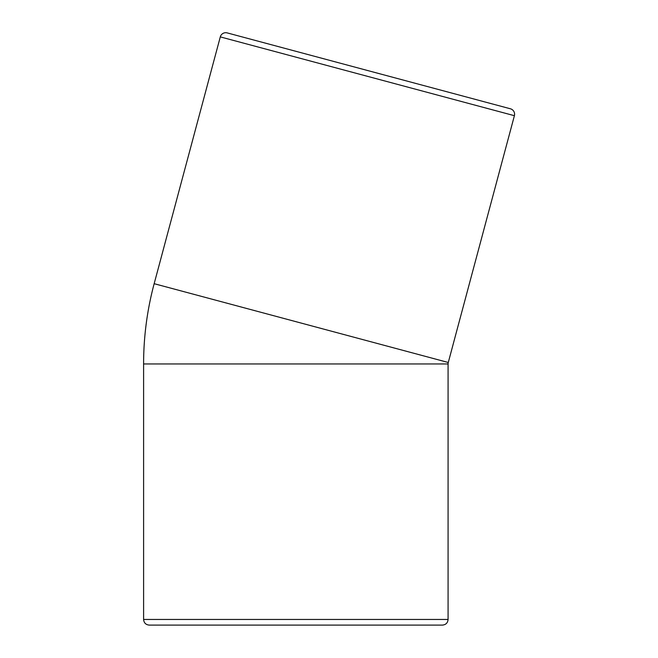 <?xml version="1.0" encoding="UTF-8"?>
<svg xmlns="http://www.w3.org/2000/svg" width="658" height="658" viewBox="0 0 658 658"><rect width="100%" height="100%" fill="white"/><g stroke="black" fill="none" stroke-linecap="round" stroke-linejoin="round"><path stroke-width="0.99" d="M415.659 625.1L442.439 625.1C445.869 624.763 447.744 622.879 448.082 619.458L143.6 619.458L143.6 363.956A310.124 310.124 0 0 1 154.161 283.688L220.29 36.889A5.642 5.642 0 0 1 227.199 32.9L510.419 108.784A5.642 5.642 0 0 1 514.4 115.693L220.29 36.889M143.6 363.956L448.082 363.956A5.642 5.642 0 0 1 448.271 362.492L514.4 115.693M413.742 625.1L411.678 625.1M442.439 625.1L149.234 625.1C145.813 624.763 143.929 622.879 143.6 619.458M368.793 70.842L381.13 74.148M246.372 625.1L168.333 625.1M409.194 625.1L405.616 625.1M305.485 625.1L295.837 625.1M416.588 83.648L252.795 39.76M484.156 101.751L491.97 103.841M154.161 283.688L448.271 362.492M448.082 619.458L448.082 363.956"/></g></svg>
